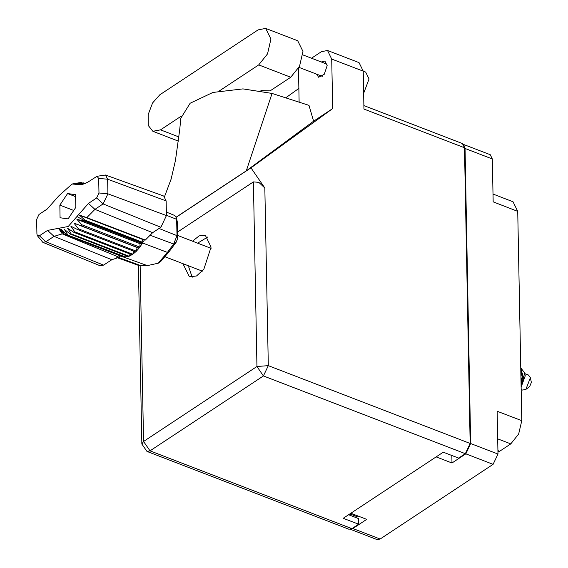 <?xml version="1.0" encoding="UTF-8"?>
<svg xmlns="http://www.w3.org/2000/svg" width="568" height="568" viewBox="0 0 568 568"><rect width="100%" height="100%" fill="white"/><g stroke="black" fill="none" stroke-linecap="round" stroke-linejoin="round"><path stroke-width="0.85" d="M497.937 451.666L499.634 451.262L497.916 450.601M492.988 194.022L513.039 201.746L517.76 211.339L493.138 201.853L492.314 158.976L465.022 148.468L463.8 144.79M436.125 456.899L451.958 462.998L465.824 453.832L470.687 443.565L497.98 454.073L497.156 411.204L521.779 420.689L517.76 211.339M521.779 420.689L518.683 434.002L510.795 443.885L499.634 451.262M350.69 529.248L352.863 528.503L366.729 519.337L350.896 513.238M352.863 528.503L380.155 539.018L493.116 464.347L465.824 453.832M470.687 443.565L465.022 148.468M451.958 462.998L451.816 455.508M358.422 516.135L355.916 516.227L349.888 513.905M463.594 144.478L490.227 154.73L492.314 158.976M380.155 539.018L377.109 539.6L350.421 529.319M497.98 454.073L493.116 464.347M260.932 90.617L270.098 90.901L290.738 77.262L299.535 66.243L302.978 51.411L297.717 40.733L265.71 28.4L258.057 29.87L159.849 94.785L152.565 102.936L148.156 114.615L148.269 125.436L152.863 131.307L160.524 129.845L181.142 116.213M219.347 90.958L258.731 64.93L267.521 53.917L270.971 39.085L265.71 28.4M363.236 71.149L365.65 72.079L369.022 78.924L363.662 93.287M316.546 74.138L318.648 77.255L324.285 74.266L327.132 65.611L324.889 61.06L321.239 61.962M183.698 263.942L183.691 265.206L189.421 276.843L196.492 276.005L203.834 269.211L211.104 247.08L205.375 235.443L199.127 235.876L192.467 241.166M192.204 277.276L188.817 267.18L188.824 265.916M331.74 59.037L327.523 50.474L359.019 62.608L363.236 71.17L331.74 59.037L332.692 108.545L250.964 167.83L264.865 187.987L268.281 365.65L470.176 443.43L464.503 147.772L363.96 109.042L363.236 71.17M327.523 50.474L321.389 51.652L311.484 58.199M298.498 68.266L299.144 102.19M332.692 108.545L313.579 121.176L308.971 105.378L272.044 93.401L242.962 88.864L212.936 92.463L190.152 103.227L180.83 118.215L179.715 129.859L175.462 160.517L171.131 179.105L164.564 196.549M313.579 121.176L246.292 170.805L176.257 217.097M176.3 217.182L250.964 167.83M363.896 105.577L462.409 143.526L464.503 147.772M470.176 443.43L465.313 453.704L263.41 375.924L150.051 450.857L351.947 528.645L358.642 524.214L358.536 518.598L348.582 514.764M358.642 524.214L343.249 518.286L443.232 452.199L458.625 458.127L465.313 453.704M350.719 515.588L350.69 514.21M351.947 528.645L348.908 529.227L147.006 451.439L150.051 450.857L143.555 441.442L256.921 366.502L253.371 181.874L258.809 182.292L264.865 187.987M177.543 232L253.371 181.874M197.6 243.147L207.725 236.984M298.882 88.423L285.732 97.845M246.292 170.805L272.044 93.401M523.298 377.656L522.432 378.962M521.183 389.556L522.631 390.11L525.904 389.364L530.377 377.755L528.446 375.008L524.789 373.602M521.076 384.011L522.631 377.159L521.651 370.336L520.785 368.774M520.792 369.456L522.098 376.953L521.041 382.413M521.133 387.113L525.244 375.782L524.654 372.977L520.764 367.844M521.133 386.872L524.654 372.977M529.688 386.616L531.357 382.434L530.377 377.755M522.524 373.616L523.291 378.451L522.141 384.138L521.119 386.29M122.092 256.502L64.127 234.172L122.092 256.502L120.061 256.012L119.223 257.325L111.811 259.704L54.045 236.352L45.852 241.769L42.806 242.33L37.374 235.67L39.405 235.819L47.605 230.402L68.21 226.454L88.452 203.401L96.652 197.976L99.009 193.006L98.725 178.402L97.014 176.293L88.047 182.044L81.891 184.706L72.051 184.004L58.76 195.875L47.194 209.052L38.993 214.47L36.643 219.44L36.92 234.044L37.374 235.67M39.405 235.819L45.852 241.769L103.61 265.121L111.811 259.704M103.61 265.121L100.082 265.767L42.806 242.33M74.025 183.62L81.054 182.477L76.204 183.727L83.531 182.917L85.306 183.585M82.466 183.024L81.054 182.477M59.377 228.144L63.765 234.037L121.729 256.367M122.702 256.211L122.39 256.608L125.606 257.034L66.903 234.712L61.493 229.515L64.425 234.279M124.868 257.041L66.903 234.712M126.373 255.756L125.606 257.034L129.142 256.232L71.177 233.902L70.382 234.179L64.461 229.472L67.642 234.698M128.347 256.516L70.382 234.179M130.107 254.059L129.142 256.232L132.798 254.251L74.834 231.921L74.032 232.454L67.635 228.357L71.177 233.902M131.996 254.784L74.032 232.454M133.743 251.212L132.798 254.251L135.638 251.936L77.674 229.607L78.455 228.847L73.996 223.167L81.146 225.773L81.87 224.821L76.893 219.333L84.27 221.158L84.902 220.064L142.866 242.394L142.518 242.997L84.554 220.668L76.886 216.571M135.638 251.936L136.419 251.177L78.455 228.847M74.834 231.921L70.865 226.22L77.674 229.607M73.996 223.167L137.094 247.47L136.419 251.177L139.11 248.109L81.146 225.773M137.094 247.47L139.11 248.109L139.834 247.151L81.87 224.821M76.893 219.333L139.984 243.644L139.834 247.151L142.234 243.494L84.27 221.158M139.984 243.644L142.234 243.494L142.518 242.997L167.382 252.412L173.673 243.999L176.996 235.642L176.683 219.34L176.534 217.998L174.845 215.542L166.36 212.07M97.014 176.293L105.506 175.001L163.705 196.045L166.147 200.923L107.608 179.204L107.892 193.809L103.099 203.926L94.899 209.351L86.819 217.643L145.344 240.058L152.664 232.695L160.858 227.278L103.099 203.926L96.652 197.976M99.009 193.006L107.892 193.809L166.424 215.535L166.147 200.923M166.424 215.535L160.858 227.278M144.478 239.874L142.866 242.394L142.532 239.447L145.344 240.058M147.375 265.639L158.238 263.176L167.382 252.412L168.98 251.865L161.191 261.031L158.238 263.176M176.534 217.998L177.351 222.18L177.663 238.475L176.165 242.252L168.98 251.865M116.767 257.524L139.288 265.668L146.991 265.504M67.578 193.574L59.839 205.098L60.087 217.75L68.068 218.879L75.807 207.356L75.565 194.703L67.578 193.574L75.601 196.663M119.223 257.325L62.239 233.895L54.045 236.352L47.605 230.402M105.506 175.001L107.608 179.204L98.725 178.402M62.239 233.895L58.845 228.755L63.765 234.037M142.532 239.447L79.442 215.144L86.819 217.643M79.442 215.144L84.902 220.064M85.278 183.599L78.853 184.486L84.192 183.152M73.726 210.444L59.839 205.098M510.795 443.885L497.689 438.837M290.738 77.262L258.731 64.93M140.182 265.788L143.555 441.442L141.822 444.048L147.006 451.439M268.281 365.65L256.921 366.502L263.41 375.924L268.281 365.65M178.934 136.938L160.524 129.845M83.83 183.024L76.268 184.302M88.452 203.401L94.899 209.351L152.664 232.695M159.061 228.471L176.996 235.642L177.663 238.475M177.351 222.18L176.683 219.34L166.417 215.244M176.165 242.252L173.673 243.999L149.64 235.109M118.059 257.339L140.921 265.646M302.815 54.862L326.99 64.177M138.393 265.341L141.822 444.048M298.974 67.365L322.297 76.353M178.423 141.155L152.863 131.307M202.329 271.121L165.494 256.928M529.774 386.56L525.904 389.364M211.097 248.344L177.606 235.443M72.051 184.004L73.386 183.741M147.524 265.696L122.248 256.558"/></g></svg>
